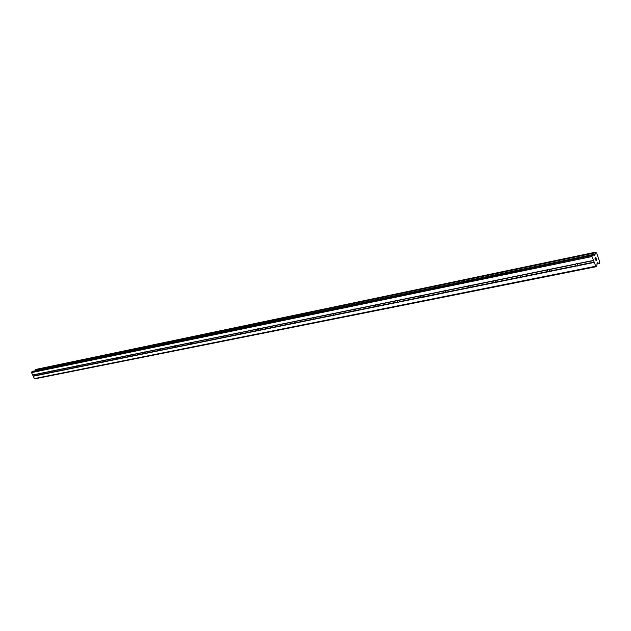 <?xml version="1.0" encoding="UTF-8"?>
<svg xmlns="http://www.w3.org/2000/svg" width="631" height="631" viewBox="0 0 631 631"><rect width="100%" height="100%" fill="white"/><g stroke="black" fill="none" stroke-linecap="round" stroke-linejoin="round"><path stroke-width="0.95" d="M39.469 373.449L40.108 373.576L40.258 374.932L39.469 373.449M51.45 371.004L52.097 371.123L52.247 372.503L51.45 371.004M63.731 368.488L64.394 368.614L64.536 370.011L63.731 368.488M76.335 365.917L77.014 366.035L77.148 367.455L76.335 365.917M89.271 363.267L89.957 363.393L90.091 364.828L89.271 363.267M102.545 360.553L103.247 360.68L103.381 362.131L102.545 360.553M116.183 357.769L116.893 357.895L117.019 359.37L116.183 357.769M130.183 354.906L130.909 355.032L131.035 356.523L130.562 356.491L130.183 354.906M144.578 351.964L145.319 352.09L145.438 353.605L144.949 353.573L144.578 351.964M159.375 348.935L160.124 349.069L160.605 350.142L160.242 350.607L159.738 350.576L159.375 348.935M174.59 345.827L175.355 345.954L175.844 347.05L175.465 347.515L174.953 347.492L174.59 345.827M190.246 342.625L191.027 342.759L191.516 343.863L191.13 344.337L190.601 344.313L190.246 342.625M206.353 339.328L207.157 339.462L207.646 340.59L207.26 341.071L206.708 341.048L206.353 339.328M222.948 335.937L223.76 336.071L224.257 337.214L223.855 337.703L223.287 337.68L222.948 335.937M240.032 332.442L240.868 332.576L241.365 333.744L240.963 334.233L240.372 334.217L240.032 332.442M257.645 328.846L258.497 328.98L259.002 330.163L258.584 330.66L257.842 330.392L257.645 328.846M275.81 325.131L276.678 325.265L277.183 326.472L276.757 326.976L275.992 326.708L275.81 325.131M294.543 321.297L295.426 321.439L295.939 322.662L295.505 323.175L294.709 322.906L294.543 321.297M313.875 317.346L314.782 317.488L315.295 318.726L314.853 319.254L314.025 318.986L313.497 317.59L313.875 317.346M333.838 313.268L334.769 313.41L335.282 314.672L334.824 315.2L333.973 314.932L333.452 313.67L333.838 313.268M354.456 309.048L355.411 309.19L355.931 310.476L355.466 311.012L354.575 310.752L354.054 309.466L354.456 309.048M375.776 304.694L376.754 304.836L377.275 306.138L376.802 306.69L375.871 306.421L375.35 305.12L375.776 304.694M397.83 300.182L398.824 300.324L399.352 301.657L398.871 302.21L397.901 301.949L397.38 300.624L397.83 300.182M420.648 295.521L421.666 295.663L422.194 297.02L421.705 297.58L420.696 297.319L420.167 295.971L420.648 295.521M444.271 290.686L445.32 290.828L445.849 292.216L445.344 292.784L444.295 292.532L443.767 291.151L444.271 290.686M468.754 285.677L469.827 285.827L470.355 287.231L469.843 287.815L468.746 287.562L468.218 286.159L468.754 285.677M494.128 280.495L495.232 280.637L495.769 282.073L495.248 282.664L494.097 282.412L493.568 280.976L494.128 280.495M520.465 275.108L521.592 275.258L522.129 276.717L521.6 277.317L520.401 277.072L519.865 275.613L520.465 275.108M547.795 269.516L548.962 269.666L549.498 271.164L548.954 271.764L547.7 271.527L547.164 270.036L547.795 269.516M576.198 263.711L577.397 263.861L577.933 265.383L577.381 265.998L576.064 265.769L575.527 264.247L576.198 263.711M595.972 266.739L34.981 378.805L34.389 378.584L31.55 372.613L32.757 371.304L592.966 254.648L594.331 255.602L594.954 255.019L595.459 252.195L596.642 253.11L599.45 261.155L599.332 263.364L598.961 263.64L597.707 262.677L597.092 263.261L596.831 265.88L595.972 266.739L591.996 256.565L592.044 255.523L592.903 254.679M35.912 369.419L35.218 370.776M595.751 257.487L595.404 257.827L595.751 257.487L596.129 258.56M595.412 257.827L595.617 258.41L595.404 257.827M595.561 258.465L595.356 257.882L595.009 258.221L595.348 257.882M596.185 258.505L595.759 257.298L596.185 258.505M595.333 259.349L594.907 258.134L595.759 257.29M595.853 260.84L596.705 259.996L595.853 260.848L596.358 259.633M549.207 271.567L576.332 266.061M521.845 277.119L547.953 271.819M495.493 282.467L520.638 277.364M470.087 287.618L494.333 282.696M445.581 292.587L468.967 287.846M421.705 297.58L444.5 292.808M399.092 302.02L420.893 297.595M377.022 306.492L398.09 302.225M355.687 310.823L376.052 306.69M335.045 315.011L354.748 311.012M315.058 319.065L334.13 315.2M295.71 322.993L314.175 319.247M276.962 326.795L294.858 323.167M258.781 330.486L276.133 326.961M241.152 334.059L257.976 330.644M224.044 337.53L240.372 334.217M207.441 340.898L223.287 337.68M191.311 344.171L206.708 341.048M175.647 347.35L190.601 344.313M160.416 350.442L174.953 347.492M145.603 353.439L159.738 350.576M131.201 356.365L144.949 353.573M117.177 359.213L130.562 356.491M103.531 361.973L116.561 359.331M90.241 364.671L102.932 362.099M77.297 367.297L89.657 364.789M64.685 369.861L76.722 367.416M52.381 372.353L64.125 369.971M40.392 374.782L51.837 372.464M33.269 376.234L39.863 374.893M34.389 378.584L595.412 266.298M577.633 265.801L594.071 262.464M549.498 271.164L576.064 265.769M548.962 269.666L575.527 264.247M548.489 269.579L575.614 264.034M522.129 276.717L547.7 271.527M521.592 275.258L547.164 270.036M521.127 275.171L547.243 269.831M495.769 282.073L520.401 277.072M495.232 280.637L519.865 275.613M494.775 280.55L519.928 275.416M470.355 287.231L494.097 282.412M469.827 285.827L493.568 280.976M469.377 285.74L493.616 280.787M445.849 292.216L468.746 287.562M445.32 290.828L468.218 286.159M444.879 290.749L468.257 285.969M422.194 297.02L444.295 292.532M421.666 295.663L443.767 291.151M421.232 295.576L443.798 290.97M399.352 301.657L420.696 297.319M398.824 300.324L420.167 295.971M398.398 300.246L420.191 295.789M377.275 306.138L397.901 301.949M376.754 304.836L397.38 300.624M376.328 304.757L397.388 300.451M355.931 310.476L375.871 306.421M355.411 309.19L375.35 305.12M354.993 309.111L375.358 304.954M335.282 314.672L354.575 310.752M334.769 313.41L354.054 309.466M334.359 313.331L354.054 309.308M315.295 318.726L333.973 314.932M314.782 317.488L333.452 313.67M314.38 317.409L333.444 313.512M295.939 322.662L314.025 318.986M295.426 321.439L313.512 317.748M295.032 321.368L313.497 317.59M277.183 326.472L294.709 322.906M276.678 325.265L294.204 321.692M276.283 325.194L294.18 321.542M259.002 330.163L275.992 326.708M258.497 328.98L275.487 325.509M258.111 328.909L275.455 325.367M241.365 333.744L257.842 330.392M240.868 332.576L257.345 329.216M240.49 332.513L257.306 329.074M224.257 337.214L240.245 333.973M223.76 336.071L239.748 332.805M223.382 336.007L239.709 332.671M207.646 340.59L223.169 337.435M207.157 339.462L222.672 336.291M206.787 339.399L222.633 336.157M191.516 343.863L206.589 340.803M191.027 342.759L206.1 339.675M190.657 342.688L206.053 339.549M175.844 347.05L190.491 344.076M175.355 345.954L190.002 342.964M174.992 345.891L189.947 342.838M160.605 350.142L174.85 347.255M160.124 349.069L174.361 346.159M159.769 348.998L174.306 346.033M145.793 353.155L159.643 350.339M145.319 352.09L159.162 349.266M144.964 352.027L159.099 349.14M131.39 356.081L144.854 353.344M130.909 355.032L144.373 352.279M130.562 354.969L144.31 352.161M117.366 358.929L130.467 356.263M116.893 357.895L129.994 355.221M116.554 357.832L129.931 355.103M103.713 361.697L116.475 359.11M103.247 360.68L116.001 358.077M102.908 360.616L115.93 357.958M90.422 364.402L102.845 361.878M89.957 363.393L102.38 360.861M89.626 363.338L102.301 360.743M77.471 367.029L89.578 364.568M77.014 366.035L89.113 363.566M76.682 365.98L89.034 363.456M64.859 369.592L76.651 367.195M64.394 368.614L76.185 366.209M64.07 368.559L76.106 366.098M52.554 372.093L64.054 369.758M52.097 371.123L63.597 368.78M51.774 371.067L63.51 368.67M40.558 374.522L51.774 372.251M40.108 373.576L51.316 371.288M39.792 373.52L51.229 371.178M576.915 263.774L593.345 260.414M31.55 372.613L591.996 256.565M32.67 374.972L39.256 373.623M577.397 263.861L593.542 260.564M577.933 265.383L594.079 262.11M31.708 371.935L592.044 255.523M593.053 254.664L595.065 254.246M35.241 370.705L595.072 254.104M597.178 263.182L598.172 262.977M597.257 263.095L598.101 262.922M33.325 375.997L39.8 374.68M32.875 375.051L39.343 373.726M593.818 255.255L594.954 255.019M593.558 255.05L595.041 254.743M35.423 369.892L595.12 252.865M35.423 369.798L595.104 252.723M35.439 369.734L595.112 252.621M35.502 369.64L595.151 252.479M35.841 369.435L595.427 252.211M599.024 263.655L596.981 264.034M596.981 263.987L598.914 263.592M596.989 263.876L598.843 263.506M549.349 271.401L548.954 271.764M577.815 265.58L577.381 265.998M32.828 371.273L592.966 254.648M35.872 369.419L595.459 252.195"/></g></svg>
